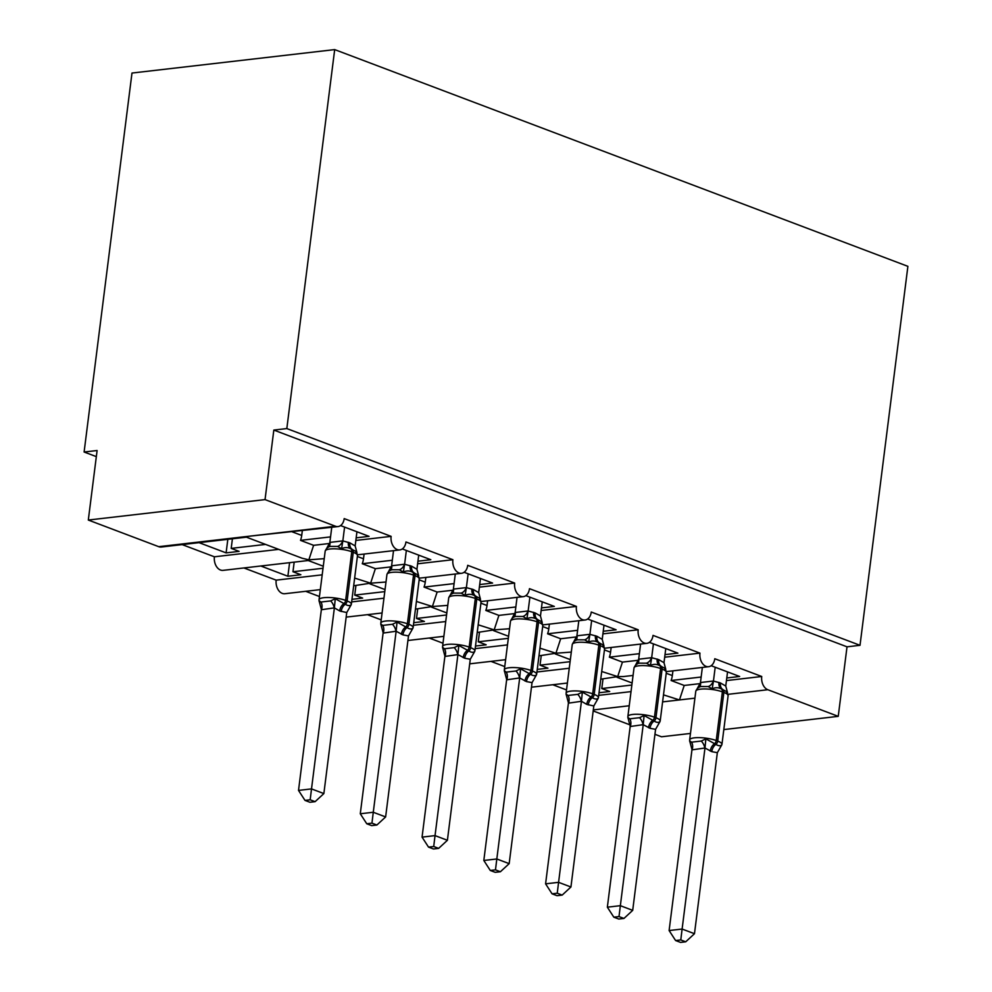 <?xml version="1.0" encoding="UTF-8"?>
<svg xmlns="http://www.w3.org/2000/svg" width="992" height="992" viewBox="0 0 992 992"><rect width="100%" height="100%" fill="white"/><g stroke="black" fill="none" stroke-linecap="round" stroke-linejoin="round"><path stroke-width="1.49" d="M726.454 680.574L761.732 676.494A10.838 7.477 83.4 0 0 767.82 689.725L838.24 716.348L847.019 646.821L860.014 645.308L907.891 266.34L334.688 49.6L131.986 73.048L84.109 452.017L96.323 456.63M278.678 549.37L214.408 556.797L182.144 544.596M265.583 544.41L231.198 548.39L239.097 551.378L226.114 552.879L199.032 542.649M232.413 538.78L231.198 548.39M329.642 543.467L313.608 545.327L308.859 559.81L302.2 558.26L246.413 537.168M324.235 558.67L308.859 559.81L308.239 560.517L223.064 570.363A10.838 7.477 -96.6 0 1 214.408 556.797M761.732 676.494L714.786 658.738A10.838 7.477 -96.6 0 1 708.623 666.711A10.838 7.477 -96.6 0 1 699.968 653.133L653.021 635.388A10.838 7.477 -96.6 0 1 646.858 643.349A10.838 7.477 -96.6 0 1 638.191 629.784L591.257 612.027A10.838 7.477 -96.6 0 1 585.082 620A10.838 7.477 -96.6 0 1 576.426 606.422L529.48 588.678A10.838 7.477 -96.6 0 1 523.317 596.638A10.838 7.477 -96.6 0 1 514.662 583.073L467.716 565.316A10.838 7.477 -96.6 0 1 461.553 573.289A10.838 7.477 -96.6 0 1 452.898 559.711L405.951 541.967A10.838 7.477 -96.6 0 1 399.788 549.928A10.838 7.477 -96.6 0 1 391.121 536.362L355.843 540.442M391.121 536.362L344.187 518.605A10.838 7.477 -96.6 0 1 338.012 526.578L247.095 536.461L246.475 537.168L161.299 547.014A10.838 7.477 -96.6 0 1 158.732 546.679L88.313 520.044L265.038 499.608L273.829 430.069L847.019 646.821M338.012 526.578A10.838 7.477 -96.6 0 1 335.457 526.231L158.732 546.679M322.189 574.827L276.173 580.146L243.908 567.957M323.02 568.267L292.962 571.739L300.874 574.74L287.878 576.24L260.809 565.998M294.178 562.142L292.962 571.739M391.406 566.829L375.373 568.676L370.624 583.172L354.652 578.088M386 582.019L370.624 583.172L353.685 585.764M452.898 559.711L417.607 563.791M383.954 598.188L351.639 601.921M384.784 591.629L354.727 595.101L362.638 598.089L351.962 599.329M319.449 596.514L305.685 591.306M355.942 585.491L354.727 595.101M453.183 590.178L437.137 592.038L432.4 606.521L416.417 601.45M447.764 605.38L432.4 606.521L415.45 609.113M514.662 583.073L479.384 587.152M445.73 621.538L413.404 625.282M446.549 614.978L416.504 618.45L424.402 621.451L413.738 622.678M381.213 619.876L367.449 614.668M417.706 608.852L416.504 618.45M514.947 613.54L498.902 615.387L494.165 629.883L478.181 624.799M509.541 628.73L494.165 629.883L477.214 632.474M576.426 606.422L541.148 610.502M507.495 644.899L475.168 648.632M508.326 638.34L478.268 641.812L486.167 644.8L475.503 646.04M442.99 643.225L429.214 638.017M479.483 632.214L478.268 641.812M576.712 636.889L560.678 638.749L555.929 653.232L539.946 648.16M571.305 652.091L555.929 653.232L538.978 655.824M638.191 629.784L602.913 633.863M569.259 668.248L536.945 671.993M570.09 661.689L540.032 665.173L547.944 668.162L537.267 669.389M504.754 666.587L490.978 661.379M541.248 655.563L540.032 665.173M638.476 660.25L622.443 662.098L617.694 676.594L601.722 671.51M623.447 676.556L617.694 676.594L600.743 679.185M699.968 653.133L664.677 657.212M356.178 537.838L369.049 536.35L340.554 525.574M330.547 536.895L300.514 540.367L313.608 545.327M302.324 530.695L301.717 535.432A15.897 10.85 110.7 0 1 300.514 540.367M417.942 561.199L430.813 559.711L402.318 548.936M392.311 560.257L362.278 563.729L375.373 568.676M364.089 554.057L363.494 558.794A15.897 10.85 110.7 0 1 362.278 563.729M479.706 584.548L492.578 583.06L464.095 572.285M454.076 583.606L424.043 587.078L437.137 592.038M425.853 577.418L425.258 582.143A15.897 10.85 110.7 0 1 424.043 587.078M541.471 607.91L554.342 606.422L525.859 595.646M515.84 606.968L485.807 610.44L498.902 615.387M487.618 600.768L487.022 605.504A15.897 10.85 110.7 0 1 485.807 610.44M603.248 631.259L616.119 629.771L587.624 618.996M577.617 630.317L547.584 633.801L560.678 638.749M549.382 624.129L548.787 628.854A15.897 10.85 110.7 0 1 547.584 633.801M665.012 654.621L677.883 653.133L649.388 642.357M639.381 653.678L609.348 657.15L622.443 662.098M611.159 647.478L610.551 652.215A15.897 10.85 110.7 0 1 609.348 657.15M631.024 691.61L598.709 695.342M631.854 685.05L601.797 688.522L609.708 691.511L599.032 692.751M566.519 689.936L552.742 684.728M603.012 678.925L601.797 688.522M700.253 683.6L684.207 685.46L671.113 680.512L701.146 677.028M663.487 694.871L679.458 699.943L684.207 685.46M726.776 677.97L739.648 676.482L711.152 665.706M672.923 670.84L672.328 675.564A15.897 10.85 110.7 0 1 671.113 680.512M265.038 499.608L335.457 526.231M84.109 452.017L97.104 450.517L88.313 520.044M593.179 710.942L630.23 724.954M654.943 734.303L661.515 736.783L690.457 733.448M567.387 683.042L531.898 687.146A10.838 7.477 -96.6 0 1 531.464 687.171M505.622 659.68L470.134 663.784A10.838 7.477 -96.6 0 1 469.7 663.822M443.858 636.331L408.357 640.435A10.838 7.477 -96.6 0 1 407.923 640.46M382.094 612.969L346.592 617.074A10.838 7.477 -96.6 0 1 346.158 617.111M320.329 589.62L284.828 593.724A10.838 7.477 -96.6 0 1 276.173 580.146M838.24 716.348L723.813 729.579M273.829 430.069L286.824 428.569L860.014 645.308M334.688 49.6L286.824 428.569M287.878 576.24L289.59 562.675M226.114 552.879L227.825 539.313M708.164 686.551L702.361 686.526C699.385 686.315 697.19 687.878 695.789 691.213A15.537 3.77 -172.8 0 1 700.588 689.142A15.537 3.77 -172.8 0 1 722.387 691.87A3.608 2.468 110.7 0 0 721.32 688.919C718.406 687.369 715.368 687.332 712.182 688.808L708.164 686.551A7.948 5.803 108 0 0 713.347 681.033L720.452 682.967L725.76 686.055L727.545 671.906M695.64 741.694L701.27 741.061L705.87 738.842L715.864 744.397C718.431 745.984 720.415 746.133 721.804 744.868L717.34 752.68L711.772 751.651L704.977 748.005L692.056 749.853L689.626 740.726L691.523 742.19L695.64 741.694M675.589 940.528L680.524 942.4L685.72 941.805L680.785 939.932L675.589 940.528L669.116 930.546L691.957 749.828M669.116 930.546L682.112 929.045L704.94 748.328M680.785 939.932L682.112 929.045L694.474 933.708L717.34 752.68M697.388 688.336L700.563 682.508L713.347 681.033M702.361 667.43L700.451 682.57M715.195 667.232L713.446 681.07M728.128 694.834L726.367 691.474L721.32 688.919A7.948 5.419 -69.3 0 1 718.964 682.409M712.182 688.808L713.397 681.38M725.76 686.055L727.533 692.689M705.87 738.842L704.977 748.005M689.713 741.346L689.626 740.726M694.474 933.708L685.72 941.805M646.387 663.189L640.584 663.164C637.62 662.954 635.426 664.516 634.024 667.864A15.537 3.77 -172.8 0 1 638.811 665.793A15.537 3.77 -172.8 0 1 660.61 668.521A3.608 2.468 110.7 0 0 659.544 665.558C656.642 664.02 653.604 663.983 650.417 665.458L646.387 663.189A7.948 5.803 108 0 0 651.57 657.684L658.688 659.618L663.995 662.693L665.781 648.557M633.876 718.344L639.505 717.7L644.093 715.492L654.088 721.048C656.667 722.622 658.651 722.784 660.04 721.519L655.576 729.331L650.008 728.302L643.213 724.656L630.28 726.504L627.849 717.365L629.759 718.828L633.876 718.344M613.825 917.178L618.76 919.038L623.956 918.443L619.008 916.583L613.825 917.178L607.352 907.184L630.18 726.466M607.352 907.184L620.347 905.684L643.176 724.966M619.008 916.583L620.347 905.684L632.698 910.358L655.576 729.331M635.612 664.987L638.674 659.209L651.57 657.684M640.596 644.081L638.674 659.209M653.418 643.882L651.67 657.708M666.351 671.485L664.615 668.137L659.544 665.558A7.948 5.419 -69.3 0 1 657.2 659.048M650.417 665.458L651.632 658.018M663.995 662.693L665.768 669.327M644.093 715.492L643.213 724.656M627.948 717.985L627.849 717.365M632.698 910.358L623.956 918.443M584.623 639.84L578.82 639.815C575.844 639.592 573.661 641.167 572.26 644.502A15.537 3.77 -172.8 0 1 577.046 642.432A15.537 3.77 -172.8 0 1 598.846 645.16A3.608 2.468 110.7 0 0 597.779 642.208C594.878 640.658 591.827 640.621 588.653 642.097L584.623 639.84A7.948 5.803 108 0 0 589.806 634.322L596.911 636.256L602.231 639.344L604.004 625.196M572.111 694.983L577.741 694.35L582.329 692.131L592.323 697.686C594.902 699.273 596.886 699.422 598.275 698.157L593.811 705.969L586.756 704.382L581.448 701.294L568.515 703.142L566.085 694.016L567.994 695.479L572.111 694.983M552.06 893.817L556.996 895.689L562.179 895.094L557.244 893.222L552.06 893.817L545.588 883.835L568.416 703.117M545.588 883.835L558.583 882.334L581.411 701.617M557.244 893.222L558.583 882.334L570.933 886.997L593.811 705.969M573.847 641.626L577.022 635.798L589.806 634.322M578.82 620.719L576.91 635.86M591.654 620.521L589.905 634.359M604.587 648.123L602.851 644.775L597.779 642.208A7.948 5.419 -69.3 0 1 595.436 635.698M588.653 642.097L589.868 634.669M602.231 639.344L603.992 645.978M582.329 692.131L581.448 701.294M566.184 694.636L566.085 694.016M570.933 886.997L562.179 895.094M522.858 616.478L517.055 616.454C514.079 616.243 511.897 617.805 510.496 621.153A15.537 3.77 -172.8 0 1 515.282 619.082A15.537 3.77 -172.8 0 1 537.081 621.81A3.608 2.468 110.7 0 0 536.015 618.847C533.113 617.309 530.063 617.272 526.888 618.748L522.858 616.478A7.948 5.803 108 0 0 528.042 610.973L535.147 612.907L540.454 615.982L542.24 601.846M510.347 671.634L515.976 670.989L520.564 668.782L530.559 674.337C533.138 675.912 535.122 676.073 536.498 674.808L532.047 682.62L526.467 681.591L519.684 677.945L506.751 679.793L504.32 670.654L506.218 672.117L510.347 671.634M490.284 870.468L495.219 872.328L500.414 871.732L495.479 869.872L490.284 870.468L483.823 860.473L506.652 679.756M483.823 860.473L496.818 858.973L519.647 678.255M495.479 869.872L496.818 858.973L509.169 863.648L532.047 682.62M512.083 618.276L515.146 612.498L528.042 610.973M517.055 597.358L515.146 612.498M529.889 597.172L528.141 610.998M542.822 624.774L541.062 621.414L536.015 618.847A7.948 5.419 -69.3 0 1 533.671 612.337M526.888 618.748L528.091 611.308M540.454 615.982L542.227 622.616M520.564 668.782L519.684 677.945M504.407 671.274L504.32 670.654M509.169 863.648L500.414 871.732M461.094 593.129L455.291 593.104C452.315 592.881 450.132 594.444 448.731 597.792A15.537 3.77 -172.8 0 1 453.518 595.721A15.537 3.77 -172.8 0 1 475.317 598.449A3.608 2.468 110.7 0 0 474.25 595.485C471.336 593.948 468.298 593.91 465.112 595.386L461.094 593.129A7.948 5.803 108 0 0 466.277 587.611L473.382 589.546L478.69 592.633L480.475 578.485M448.57 648.272L454.2 647.64L458.8 645.42L468.794 650.975C471.374 652.562 473.345 652.711 474.734 651.446L470.27 659.258L464.702 658.229L457.907 654.584L444.986 656.431L442.556 647.305L444.453 648.768L448.57 648.272M428.519 847.106L433.454 848.978L438.65 848.371L433.715 846.511L428.519 847.106L422.059 837.124L444.887 656.406M422.059 837.124L435.042 835.611L457.882 654.906M433.715 846.511L435.042 835.611L447.404 840.286L470.27 659.258M450.318 594.915L453.493 589.087L466.277 587.611M455.291 574.008L453.381 589.149M468.125 573.81L466.376 587.648M481.058 601.412L479.297 598.052L474.25 595.485A7.948 5.419 -69.3 0 1 471.894 588.988M465.112 595.386L466.327 587.958M478.69 592.633L480.463 599.267M458.8 645.42L457.907 654.584M442.643 647.925L442.556 647.305M447.404 840.286L438.65 848.371M399.33 569.768L393.526 569.743C390.55 569.532 388.356 571.094 386.954 574.442A15.537 3.77 -172.8 0 1 391.741 572.372A15.537 3.77 -172.8 0 1 413.54 575.087A3.608 2.468 110.7 0 0 412.474 572.136C409.572 570.598 406.534 570.561 403.347 572.037L399.33 569.768A7.948 5.803 108 0 0 404.513 564.25L411.618 566.184L416.925 569.272L418.711 555.123M386.806 624.923L392.435 624.278L397.023 622.071L407.018 627.626C409.597 629.201 411.581 629.362 412.97 628.097L408.506 635.909L402.938 634.88L396.143 631.234L383.21 633.082L380.792 623.943L382.689 625.406L386.806 624.923M366.755 823.757L371.69 825.617L376.886 825.022L371.95 823.149L366.755 823.757L360.282 813.762L383.11 633.045M360.282 813.762L373.277 812.262L396.106 631.544M371.95 823.149L373.277 812.262L385.628 816.937L408.506 635.909M388.554 571.566L391.617 565.787L404.513 564.25M393.526 550.647L391.617 565.787M406.348 550.461L404.612 564.287M419.294 578.063L417.52 574.69L412.474 572.136A7.948 5.419 -69.3 0 1 410.13 565.626M403.347 572.037L404.562 564.597M416.925 569.272L418.698 575.906M397.023 622.071L396.143 631.234M380.878 624.563L380.792 623.943M385.628 816.937L376.886 825.022M337.553 546.418L331.75 546.394C328.774 546.17 326.591 547.733 325.19 551.081A15.537 3.77 -172.8 0 1 329.976 549.01A15.537 3.77 -172.8 0 1 351.776 551.738A3.608 2.468 110.7 0 0 350.709 548.774C347.808 547.237 344.757 547.2 341.583 548.675L337.553 546.418A7.948 5.803 108 0 0 342.736 540.9L349.841 542.835L355.161 545.922L356.934 531.774M325.041 601.561L330.671 600.929L335.259 598.709L345.253 604.264C347.832 605.852 349.816 606 351.205 604.736L346.741 612.548L339.686 610.96L334.378 607.873L321.445 609.72L319.015 600.594L320.924 602.057L325.041 601.561M304.99 800.395L309.926 802.268L315.109 801.66L310.174 799.8L304.99 800.395L298.518 790.413L321.346 609.696M298.518 790.413L311.513 788.9L334.341 608.183M310.174 799.8L311.513 788.9L323.863 793.575L346.741 612.548M326.777 548.204L329.952 542.376L342.736 540.9M331.762 527.298L329.84 542.438M344.584 527.099L342.835 540.938M357.517 554.702L355.781 551.354L350.709 548.774A7.948 5.419 -69.3 0 1 348.366 542.277M341.583 548.675L342.798 541.248M355.161 545.922L356.934 552.556M335.259 598.709L334.378 607.873M319.114 601.214L319.015 600.594M323.863 793.575L315.109 801.66M767.82 689.725L728.066 694.326M694.921 698.157L662.594 701.89M629.238 705.758L593.303 709.912M672.328 675.564L666.215 673.258M610.551 652.215L604.45 649.909M548.787 628.854L542.686 626.547M487.022 605.504L480.909 603.198M425.258 582.143L419.145 579.836M363.494 558.794L357.38 556.487M301.717 535.432L292.268 531.861M695.789 691.213L689.651 739.896A15.537 3.77 7.2 0 1 694.437 737.825A15.537 3.77 7.2 0 1 716.236 740.54A3.608 2.468 110.7 0 1 714.376 743.839A7.948 5.419 -69.3 0 0 710.297 751.093M711.772 751.651A7.948 5.419 -69.3 0 1 715.864 744.397A3.608 2.468 -69.3 0 0 717.712 741.111A15.537 3.77 7.2 0 1 721.953 744.347L728.103 695.677A15.537 3.77 -172.8 0 0 723.862 692.428L722.387 691.87L716.236 740.54L717.712 741.111L723.862 692.428A3.608 2.468 -69.3 0 0 722.796 689.477A7.948 5.419 -69.3 0 1 720.452 682.967M699.087 687.332A7.948 4.638 62.9 0 0 700.563 682.508M704.841 748.377A7.948 4.638 62.9 0 0 701.27 741.061M692.056 749.853A7.948 5.803 108 0 0 691.523 742.19M634.024 667.864L627.874 716.534A15.537 3.77 7.2 0 1 632.66 714.463A15.537 3.77 7.2 0 1 654.46 717.191A3.608 2.468 110.7 0 1 652.612 720.49A7.948 5.419 -69.3 0 0 648.52 727.731M650.008 728.302A7.948 5.419 -69.3 0 1 654.088 721.048A3.608 2.468 -69.3 0 0 655.948 717.749A15.537 3.77 7.2 0 1 660.188 720.986L666.339 672.316A15.537 3.77 -172.8 0 0 662.098 669.079L660.61 668.521L654.46 717.191L655.948 717.749L662.098 669.079A3.608 2.468 -69.3 0 0 661.032 666.116A7.948 5.419 -69.3 0 1 658.688 659.618M637.31 663.97A7.948 4.638 62.9 0 0 638.786 659.159M643.064 725.028A7.948 4.638 62.9 0 0 639.505 717.7M630.28 726.504A7.948 5.803 108 0 0 629.759 718.828M572.26 644.502L566.11 693.185A15.537 3.77 7.2 0 1 570.896 691.114A15.537 3.77 7.2 0 1 592.695 693.83A3.608 2.468 110.7 0 1 590.848 697.128A7.948 5.419 -69.3 0 0 586.756 704.382M588.244 704.94A7.948 5.419 -69.3 0 1 592.323 697.686A3.608 2.468 -69.3 0 0 594.183 694.4A15.537 3.77 7.2 0 1 598.412 697.636L604.562 648.954A15.537 3.77 -172.8 0 0 600.334 645.718L598.846 645.16L592.695 693.83L594.183 694.4L600.334 645.718A3.608 2.468 -69.3 0 0 599.267 642.766A7.948 5.419 -69.3 0 1 596.911 636.256M575.546 640.621A7.948 4.638 62.9 0 0 577.022 635.798M581.3 701.666A7.948 4.638 62.9 0 0 577.741 694.35M568.515 703.142A7.948 5.803 108 0 0 567.994 695.479M510.496 621.153L504.345 669.823A15.537 3.77 7.2 0 1 509.132 667.752A15.537 3.77 7.2 0 1 530.931 670.48A3.608 2.468 110.7 0 1 529.071 673.779A7.948 5.419 -69.3 0 0 524.991 681.02M526.467 681.591A7.948 5.419 -69.3 0 1 530.559 674.337A3.608 2.468 -69.3 0 0 532.419 671.038A15.537 3.77 7.2 0 1 536.647 674.275L542.798 625.605A15.537 3.77 -172.8 0 0 538.557 622.368L537.081 621.81L530.931 670.48L532.419 671.038L538.557 622.368A3.608 2.468 -69.3 0 0 537.49 619.405A7.948 5.419 -69.3 0 1 535.147 612.907M513.782 617.26A7.948 4.638 62.9 0 0 515.257 612.448M519.535 678.317A7.948 4.638 62.9 0 0 515.976 670.989M506.751 679.793A7.948 5.803 108 0 0 506.218 672.117M448.731 597.792L442.581 646.474A15.537 3.77 7.2 0 1 447.367 644.403A15.537 3.77 7.2 0 1 469.166 647.119A3.608 2.468 110.7 0 1 467.306 650.417A7.948 5.419 -69.3 0 0 463.227 657.671M464.702 658.229A7.948 5.419 -69.3 0 1 468.794 650.975A3.608 2.468 -69.3 0 0 470.642 647.689A15.537 3.77 7.2 0 1 474.883 650.926L481.033 602.243A15.537 3.77 -172.8 0 0 476.792 599.007L475.317 598.449L469.166 647.119L470.642 647.689L476.792 599.007A3.608 2.468 -69.3 0 0 475.726 596.056A7.948 5.419 -69.3 0 1 473.382 589.546M452.017 593.898A7.948 4.638 62.9 0 0 453.493 589.087M457.771 654.956A7.948 4.638 62.9 0 0 454.2 647.64M444.986 656.431A7.948 5.803 108 0 0 444.453 648.768M386.954 574.442L380.804 623.112A15.537 3.77 7.2 0 1 385.603 621.042A15.537 3.77 7.2 0 1 407.402 623.77A3.608 2.468 110.7 0 1 405.542 627.068A7.948 5.419 -69.3 0 0 401.45 634.31M402.938 634.88A7.948 5.419 -69.3 0 1 407.018 627.626A3.608 2.468 -69.3 0 0 408.878 624.328A15.537 3.77 7.2 0 1 413.118 627.564L419.269 578.894A15.537 3.77 -172.8 0 0 415.028 575.658L413.54 575.087L407.402 623.77L408.878 624.328L415.028 575.658A3.608 2.468 -69.3 0 0 413.962 572.694A7.948 5.419 -69.3 0 1 411.618 566.184M390.24 570.549A7.948 4.638 62.9 0 0 391.728 565.738M395.994 631.606A7.948 4.638 62.9 0 0 392.435 624.278M383.21 633.082A7.948 5.803 108 0 0 382.689 625.406M325.19 551.081L319.04 599.763A15.537 3.77 7.2 0 1 323.826 597.692A15.537 3.77 7.2 0 1 345.625 600.408A3.608 2.468 110.7 0 1 343.778 603.706A7.948 5.419 -69.3 0 0 339.686 610.96M341.174 611.518A7.948 5.419 -69.3 0 1 345.253 604.264A3.608 2.468 -69.3 0 0 347.113 600.978A15.537 3.77 7.2 0 1 351.354 604.215L357.492 555.532A15.537 3.77 -172.8 0 0 353.264 552.296L351.776 551.738L345.625 600.408L347.113 600.978L353.264 552.296A3.608 2.468 -69.3 0 0 352.197 549.345A7.948 5.419 -69.3 0 1 349.841 542.835M328.476 547.187A7.948 4.638 62.9 0 0 329.952 542.376M334.23 608.245A7.948 4.638 62.9 0 0 330.671 600.929M321.445 609.72A7.948 5.803 108 0 0 320.924 602.057M399.788 549.928L357.529 554.813M461.553 573.289L419.294 578.175M523.317 596.638L481.058 601.524M585.082 620L542.835 624.886M646.858 643.349L604.599 648.235M708.623 666.711L666.364 671.596M633.07 675.44L623.435 676.556M632.115 683.004L617.024 677.3M570.35 659.655L555.26 653.939M508.586 636.294L493.483 630.59M446.809 612.944L431.718 607.228M385.045 589.583L369.954 583.879M323.28 566.234L308.19 560.517M720.366 747.224L721.953 744.347M689.651 739.896L689.725 741.446M726.367 691.474L728.103 695.677M658.601 723.862L660.188 720.986M627.874 716.534L627.961 718.084M664.59 668.124L666.339 672.316M596.824 700.513L598.412 697.636M566.11 693.185L566.196 694.735M602.826 644.763L604.562 648.954M535.06 677.152L536.647 674.275M504.345 669.823L504.432 671.373M541.062 621.414L542.798 625.605M473.296 653.802L474.883 650.926M442.581 646.474L442.668 648.024M479.297 598.052L481.033 602.243M411.531 630.441L413.118 627.564M380.804 623.112L380.891 624.662M417.52 574.703L419.269 578.894M349.754 607.092L351.354 604.215M319.04 599.763L319.126 601.313M355.756 551.341L357.492 555.532"/></g></svg>
